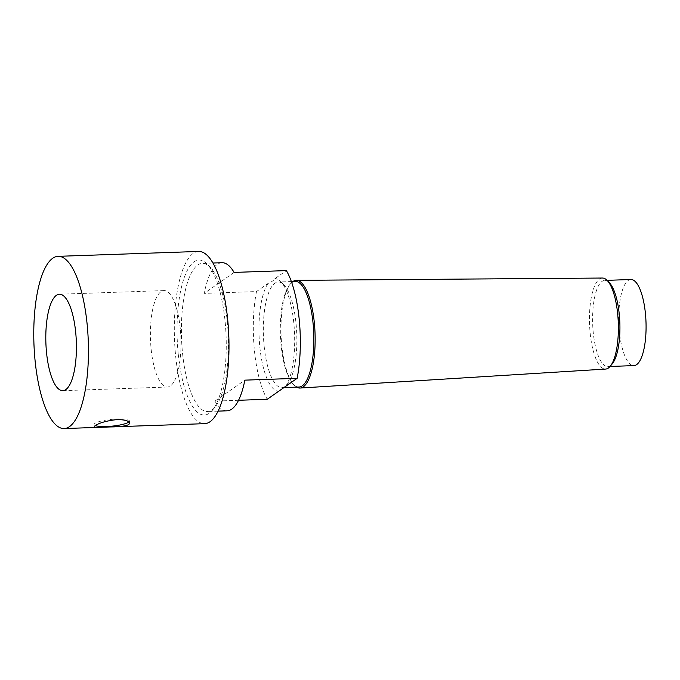 <?xml version="1.0" encoding="UTF-8"?>
<svg xmlns="http://www.w3.org/2000/svg" width="680" height="680" viewBox="0 0 680 680"><rect width="100%" height="100%" fill="white"/><g stroke="black" fill="none" stroke-linecap="round" stroke-linejoin="round"><path stroke-width="0.51" stroke-dasharray="3.4 2.55" d="M128.877 421.966A17.748 3.383 174.3 0 0 129.43 421.005A17.748 3.383 174.3 0 0 117.121 419.016A17.748 3.383 174.3 0 0 94.103 424.532A17.748 3.383 174.3 0 0 95.336 425.603M180.268 328.593A48.255 15.232 -92 0 0 164.016 290.581A48.255 15.232 -92 0 0 150.476 339.337A48.255 15.232 -92 0 0 167.373 387.03A48.255 15.232 -92 0 0 180.268 328.593M221.952 262.701A74.103 23.392 -92 0 0 204.204 293.377L256.496 291.558L268.022 283.475C271.762 281.826 274.04 280.228 274.865 278.681L286.39 270.598M234.099 272.416L204.204 293.377M182.537 353.132A74.103 23.392 -92 0 0 207.494 411.493A74.103 23.392 -92 0 0 215.118 407.005A74.103 23.392 -92 0 0 228.293 336.625A74.103 23.392 -92 0 0 210.264 267.333A74.103 23.392 -92 0 0 202.343 263.389A74.103 23.392 -92 0 0 182.537 353.132M256.496 291.558A74.103 23.392 -92 0 0 254.439 350.625A74.103 23.392 -92 0 0 267.249 399.279M238.544 400.282L214.956 401.098A74.103 23.392 -92 0 0 227.103 410.813M268.022 283.475A56.296 17.765 -92 0 0 259.82 346.859A56.296 17.765 -92 0 0 278.774 391.195M214.956 401.098L244.851 380.146M630.913 279.514A43.078 13.6 -92 0 0 619.395 331.687A43.078 13.6 -92 0 0 633.904 365.619M609.373 282.719A43.078 13.6 -92 0 0 604.766 280.423A43.078 13.6 -92 0 0 593.249 332.596A43.078 13.6 -92 0 0 607.759 366.528A43.078 13.6 -92 0 0 612.196 363.919M602.463 278.035A45.552 14.373 -92 0 0 590.163 333.2A45.552 14.373 -92 0 0 605.634 369.07M292.91 281.503A53.882 17.009 -92 0 0 290.64 283.62A53.882 17.009 -92 0 0 281.792 345.61A53.882 17.009 -92 0 0 294.176 385.177A53.882 17.009 -92 0 0 296.591 387.132M295.248 281.418A52.845 16.677 -92 0 0 289.808 284.623A52.845 16.677 -92 0 0 281.12 345.423A52.845 16.677 -92 0 0 293.267 384.234A52.845 16.677 -92 0 0 298.92 387.048M264.129 346.018A52.845 16.677 -92 0 0 281.928 387.642A52.845 16.677 -92 0 0 287.368 384.438A52.845 16.677 -92 0 0 296.76 334.245A52.845 16.677 -92 0 0 283.9 284.826A52.845 16.677 -92 0 0 278.248 282.013A52.845 16.677 -92 0 0 264.129 346.018M285.617 386.41A56.296 17.765 -92 0 0 294.5 332.469A56.296 17.765 -92 0 0 280.882 281.681A56.296 17.765 -92 0 0 274.865 278.681M178.228 353.974A77.546 24.48 -92 0 0 212.33 410.354A77.546 24.48 -92 0 0 226.108 336.702A77.546 24.48 -92 0 0 207.238 264.188A77.546 24.48 -92 0 0 183.541 279.701A77.546 24.48 -92 0 0 178.228 353.974M198.654 251.447A86.165 27.2 -92 0 0 175.627 355.793A86.165 27.2 -92 0 0 204.646 423.666M94.103 424.532L94.316 426.708M129.43 421.005L129.642 423.181M164.016 290.581L59.432 294.227M167.373 387.03L62.79 390.668M212.942 263.015L202.343 263.389M218.093 411.128L207.494 411.493M607.087 280.339L604.766 280.423M610.087 366.452L607.759 366.528M293.267 384.234L294.176 385.177M289.808 284.623L290.64 283.62M291.363 281.554L278.248 282.013M284.75 387.541L281.928 387.642M283.9 284.826L280.882 281.681M287.368 384.438L285.88 386.214M210.264 267.333L207.238 264.188M215.118 407.005L212.33 410.354"/><path stroke-width="1.02" d="M95.166 425.714C99.365 422.798 106.701 420.75 117.181 419.569C124.822 419.671 128.979 420.877 129.642 423.181L128.834 424.541C125.536 426.096 119.348 426.904 110.254 426.947L102.935 427.201C97.435 427.524 94.562 427.363 94.316 426.708L95.166 425.714M95.336 425.603A17.748 3.383 174.3 0 0 112.88 426.062A17.748 3.383 174.3 0 0 128.877 421.966M75.684 332.231A48.255 15.232 88 0 1 62.79 390.668A48.255 15.232 88 0 1 45.892 342.975A48.255 15.232 88 0 1 59.432 294.227A48.255 15.232 88 0 1 75.684 332.231M218.093 411.128L227.103 410.813A74.103 23.392 -92 0 0 244.851 380.146L297.143 378.326A74.103 23.392 -92 0 0 286.39 270.598L234.099 272.416A74.103 23.392 -92 0 0 221.952 262.701L212.942 263.015M297.143 378.326L267.249 399.279L238.544 400.282M610.087 366.452L633.904 365.619A43.078 13.6 -92 0 0 646 322.091A43.078 13.6 -92 0 0 630.913 279.514L607.087 280.339M296.591 387.132A53.882 17.009 -92 0 0 300.084 388.042L605.634 369.07A45.552 14.373 -92 0 0 610.198 366.325L612.196 363.919A43.078 13.6 -92 0 0 619.854 323A43.078 13.6 -92 0 0 609.373 282.719L607.206 280.466A45.552 14.373 -92 0 0 602.463 278.035L296.335 280.347A53.882 17.009 -92 0 0 292.91 281.503M610.198 366.325A45.552 14.373 -92 0 0 618.29 323.06A45.552 14.373 -92 0 0 607.206 280.466M300.084 388.042A53.882 17.009 -92 0 0 315.061 333.608A53.882 17.009 -92 0 0 296.335 280.347M284.75 387.541L298.92 387.048A52.845 16.677 -92 0 0 313.752 333.65A52.845 16.677 -92 0 0 295.248 281.418L291.363 281.554M110.254 426.947L204.646 423.666A86.165 27.2 -92 0 0 228.828 336.608A86.165 27.2 -92 0 0 198.654 251.447L58.114 256.334A86.165 27.2 -92 0 0 35.088 360.689A86.165 27.2 -92 0 0 64.107 428.553A86.165 27.2 -92 0 0 88.29 341.496A86.165 27.2 -92 0 0 58.114 256.334M285.88 386.214L285.082 387.175M102.935 427.201L64.107 428.553"/></g></svg>
